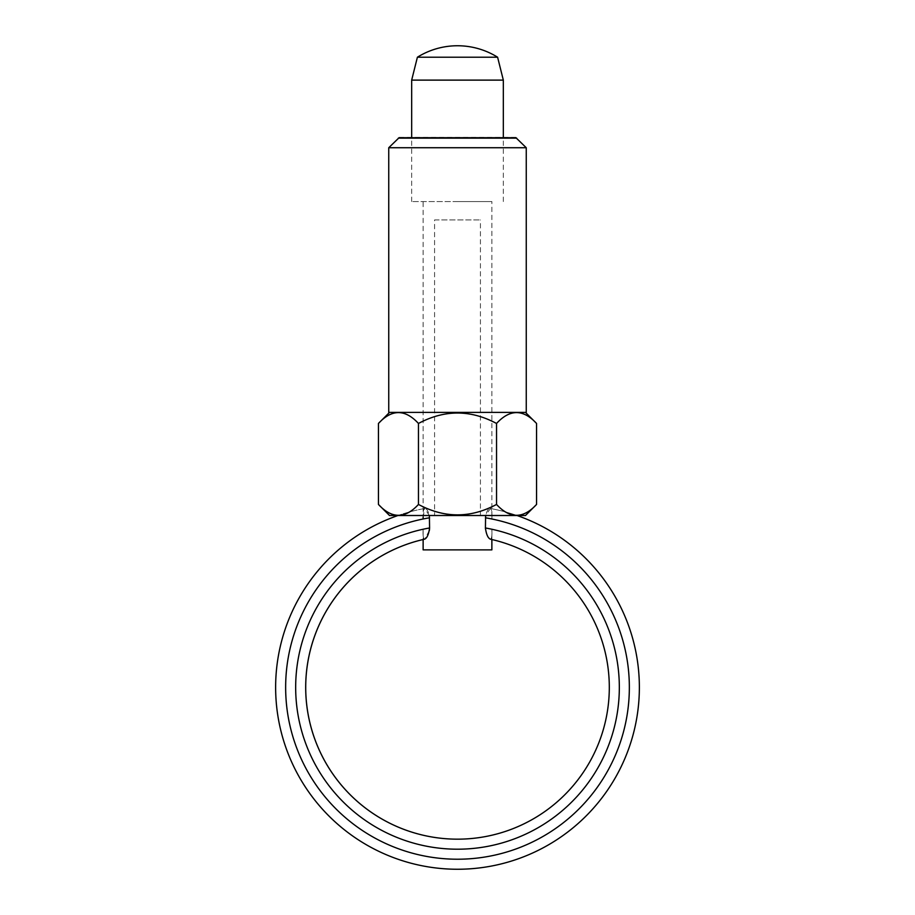 <?xml version="1.0" encoding="UTF-8"?>
<svg xmlns="http://www.w3.org/2000/svg" width="915" height="915" viewBox="0 0 915 915"><rect width="100%" height="100%" fill="white"/><g stroke="black" fill="none" stroke-linecap="round" stroke-linejoin="round"><path stroke-width="0.69" stroke-dasharray="4.58 3.43" d="M429.341 530.643L424.617 539.175A151.799 151.799 0 0 0 423.13 539.518L423.13 529.236C422.799 535.538 423.302 538.855 424.617 539.175C423.302 538.855 422.799 535.538 423.13 529.236A161.829 161.829 0 0 0 457.5 849.2A161.829 161.829 0 0 0 491.87 529.236L491.87 529.236C492.201 535.538 491.698 538.855 490.383 539.175A151.799 151.799 0 0 1 457.5 839.169M429.387 515.511L424.617 508.488A181.879 181.879 0 0 0 397.979 515.511M423.13 517.112L424.617 508.488C423.302 509.3 422.81 512.8 423.13 518.988L423.13 518.988A171.848 171.848 0 0 0 457.5 859.219A171.848 171.848 0 0 0 491.87 518.988C492.19 512.8 491.698 509.3 490.383 508.488L485.613 515.511M429.558 528.813L429.581 517.799C428.666 511.668 427.008 508.568 424.617 508.488A181.879 181.879 0 0 0 457.5 869.25A181.879 181.879 0 0 0 490.383 508.488C491.698 509.3 492.19 512.8 491.87 518.988L491.87 201.575L457.5 201.575L491.87 201.575M491.87 539.518L491.87 529.236C492.201 535.538 491.698 538.855 490.383 539.175C487.958 538.134 486.311 534.394 485.419 527.978L485.419 517.799C486.334 511.668 487.992 508.568 490.383 508.488A181.879 181.879 0 0 1 517.021 515.511M411.67 80.12L503.33 80.12M417.4 57.21L497.6 57.21M423.13 549.881L491.87 549.881M457.5 201.575L411.67 201.575L457.5 201.575M525.485 515.511L389.516 515.511M378.444 504.44C391.78 518.908 405.116 518.908 418.464 504.44C444.484 518.336 470.516 518.336 496.536 504.44C509.884 518.908 523.22 518.908 536.556 504.44M434.579 219.909L480.421 219.909L434.579 219.909L434.579 515.511L480.421 515.511L480.421 219.909M526.251 147.727L388.749 147.727M398.322 138.154L516.678 138.154M526.251 412.391L388.749 412.391M536.556 423.462C523.22 408.994 509.884 408.994 496.536 423.462C470.516 409.565 444.484 409.565 418.464 423.462C405.116 408.994 391.78 408.994 378.444 423.462M525.485 412.391L389.516 412.391L525.485 412.391M399.066 137.719L515.934 137.719M515.934 137.41L399.066 137.41M418.464 504.44L418.464 423.462M496.536 504.44L496.536 423.462M480.421 515.511L434.579 515.511M429.581 517.799A171.848 171.848 0 0 0 286.223 701.382A171.848 171.848 0 0 0 457.5 859.219A171.848 171.848 0 0 0 628.777 701.382A171.848 171.848 0 0 0 485.419 517.799M429.581 527.978A161.829 161.829 0 0 0 296.277 701.382A161.829 161.829 0 0 0 457.5 849.2A161.829 161.829 0 0 0 618.723 701.382A161.829 161.829 0 0 0 485.419 527.978M503.33 201.575L503.33 137.41M423.13 518.988L423.13 201.575M411.67 201.575L411.67 137.41"/><path stroke-width="1.37" d="M485.442 528.79L485.419 527.978C486.311 534.406 487.958 538.134 490.383 539.175A151.799 151.799 0 0 1 457.5 839.169A151.799 151.799 0 0 1 424.617 539.175C427.042 538.134 428.689 534.394 429.581 527.978L429.387 515.511M397.979 515.511A181.879 181.879 0 0 0 457.5 869.25A181.879 181.879 0 0 0 517.021 515.511M457.5 839.169A151.799 151.799 0 0 1 423.13 539.518L423.13 549.881L491.87 549.881L491.87 539.518M429.558 528.813L429.341 530.643M485.613 515.511L485.419 527.978A161.829 161.829 0 0 1 618.723 701.382A161.829 161.829 0 0 1 457.5 849.2A161.829 161.829 0 0 1 296.277 701.382A161.829 161.829 0 0 1 429.581 527.978M503.33 80.12L411.67 80.12L417.4 57.21L497.6 57.21L503.33 80.12L503.33 137.41M423.13 518.988L423.13 517.112M389.516 412.391L378.444 423.462C391.78 408.994 405.116 408.994 418.464 423.462C444.484 409.565 470.516 409.565 496.536 423.462L496.536 504.44C470.516 518.336 444.484 518.336 418.464 504.44C405.116 518.908 391.78 518.908 378.444 504.44L389.516 515.511L525.485 515.511L536.556 504.44L536.556 423.462L525.485 412.391M526.251 147.727L515.934 137.719L399.066 137.719L388.749 147.727L388.749 412.391L526.251 412.391L526.251 147.727L388.749 147.727M399.066 137.719L515.934 137.719M378.444 504.44L378.444 423.462M418.464 504.44L418.464 423.462M496.536 423.462C509.884 408.994 523.22 408.994 536.556 423.462M536.556 504.44C523.22 518.908 509.884 518.908 496.536 504.44M516.678 138.154L398.322 138.154M429.581 517.799A171.848 171.848 0 0 0 286.223 701.382A171.848 171.848 0 0 0 457.5 859.219A171.848 171.848 0 0 0 628.777 701.382A171.848 171.848 0 0 0 485.419 517.799M497.6 57.21A75.911 75.911 0 0 0 417.4 57.21M411.67 137.41L411.67 80.12"/></g></svg>
